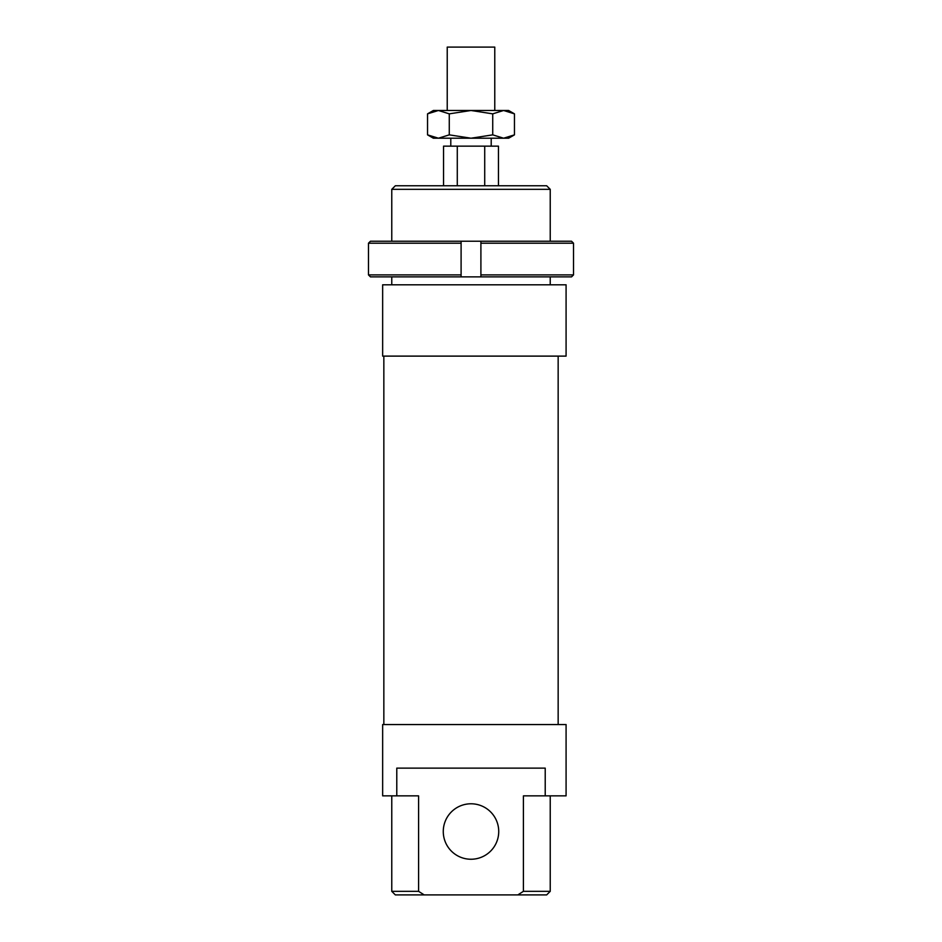 <?xml version="1.0" encoding="UTF-8"?>
<svg xmlns="http://www.w3.org/2000/svg" width="942" height="942" viewBox="0 0 942 942"><rect width="100%" height="100%" fill="white"/><g stroke="black" fill="none" stroke-linecap="round" stroke-linejoin="round"><path stroke-width="1.41" d="M447.226 110.485L447.226 47.1L494.774 47.1L494.774 110.485M498.448 185.762L498.448 146.14L443.552 146.14L443.552 185.762M457.282 146.14L457.282 185.762M484.718 146.14L484.718 185.762M566.083 284.802L566.083 356.111L382.652 356.111L382.652 284.802L566.083 284.802M383.841 724.551L383.841 356.111M558.159 356.111L558.159 724.551M443.27 831.515A27.73 27.73 0 0 0 471 859.245A27.73 27.73 0 0 0 498.73 831.515A27.73 27.73 0 0 0 471 803.785A27.73 27.73 0 0 0 443.27 831.515M418.589 891.332L418.589 795.86L382.652 795.86L382.652 724.551L566.083 724.551L566.083 795.86L523.411 795.86L523.411 891.332L517.841 894.9L424.159 894.9L418.589 891.332L391.766 891.332L391.766 795.86M396.782 795.86L396.782 768.13L545.218 768.13L545.218 795.86M391.766 284.802L391.766 276.877M391.766 241.223L391.766 189.33L550.234 189.33L550.234 241.223M550.234 276.877L550.234 284.802M550.234 189.33L546.666 185.762L395.334 185.762L391.766 189.33M550.234 795.86L550.234 891.332L523.411 891.332M517.841 894.9L546.666 894.9L550.234 891.332M424.159 894.9L395.334 894.9L391.766 891.332M573.525 243.201L573.525 274.899L480.903 274.899L480.903 276.877L571.535 276.877L573.525 274.899L573.525 243.201L571.535 241.223L480.903 241.223L480.903 243.201L573.525 243.201M480.903 243.201L480.903 274.899M461.097 276.877L461.097 274.899L368.475 274.899L370.465 276.877L480.903 276.877M368.475 243.201L461.097 243.201L461.097 241.223L370.465 241.223L368.475 243.201L368.475 274.899M461.097 243.201L461.097 274.899L461.097 243.201M461.097 241.223L480.903 241.223M508.633 110.485L514.462 113.852L503.593 110.485L508.633 110.485M427.538 113.852L433.367 110.485L438.407 110.485L427.538 113.852L427.538 134.859L438.407 138.215L433.367 138.215L427.538 134.859M514.462 134.859L508.633 138.215L503.593 138.215L514.462 134.859L514.462 113.852M438.407 110.485L503.593 110.485L492.725 113.852L471 110.485L449.275 113.852L438.407 110.485M438.407 138.215L449.275 134.859L471 138.215L438.407 138.215M471 138.215L492.725 134.859L503.593 138.215L471 138.215M492.725 113.852L492.725 134.859M449.275 113.852L449.275 134.859M491.206 146.14L491.206 138.215M450.794 146.14L450.794 138.215"/></g></svg>
